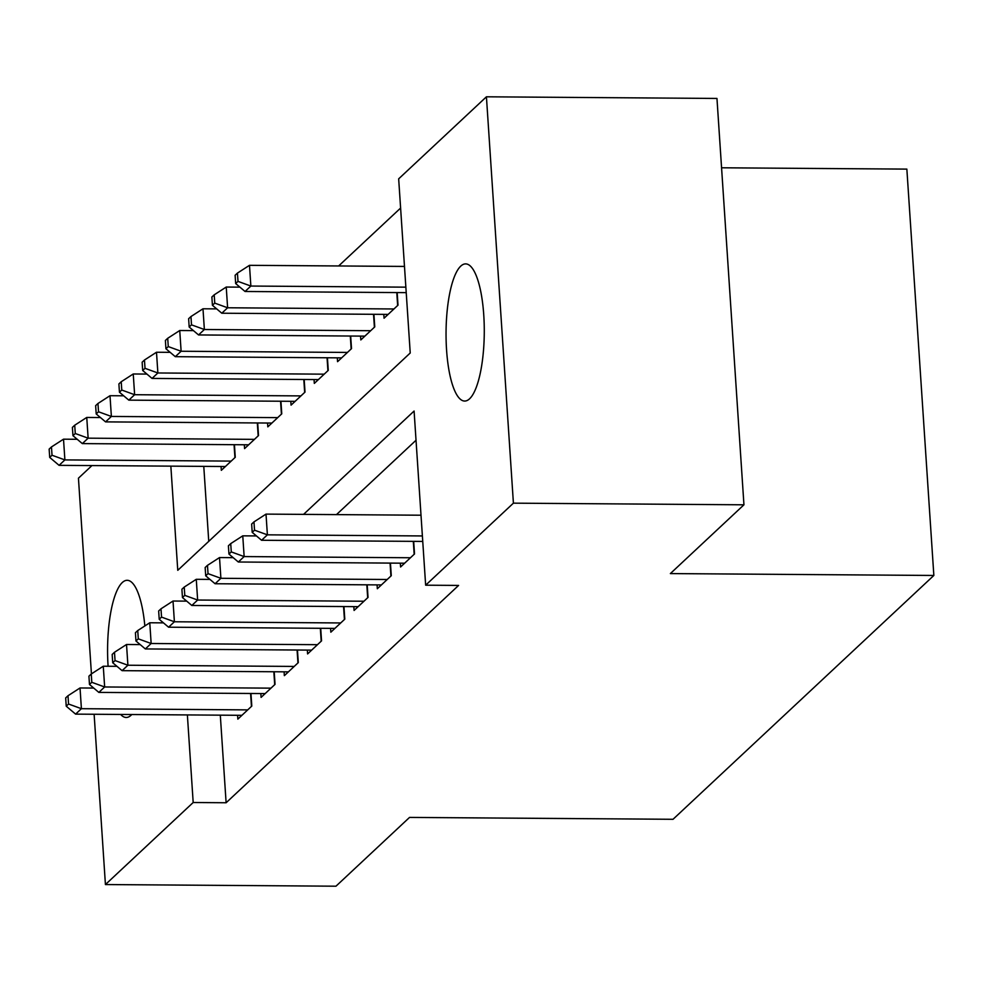 <?xml version="1.0" encoding="UTF-8"?>
<svg xmlns="http://www.w3.org/2000/svg" width="983" height="983" viewBox="0 0 983 983"><rect width="100%" height="100%" fill="white"/><g stroke="black" fill="none" stroke-linecap="round" stroke-linejoin="round"><path stroke-width="1.47" d="M469.567 398.815A68.589 19.107 90.4 0 1 464.676 401.052A68.589 19.107 90.4 0 1 446.147 341.162A68.589 19.107 90.4 0 1 460.757 266.123A68.589 19.107 90.4 0 1 465.647 263.886A68.589 19.107 90.4 0 1 484.177 323.776A68.589 19.107 90.4 0 1 469.567 398.815M131.783 714.53A68.589 19.107 90.4 0 1 131.095 715.231A68.589 19.107 90.4 0 1 126.193 717.467A68.589 19.107 90.4 0 1 120.651 714.457M108.093 666.265A68.589 19.107 90.4 0 1 122.285 582.538A68.589 19.107 90.4 0 1 127.176 580.302A68.589 19.107 90.4 0 1 144.845 625.95M400.609 208.052L338.656 265.951M170.845 466.139L177.763 570.312L410.23 352.995L398.668 178.845L486.425 96.801L513.409 503.161L425.651 585.192L414.089 411.041L303.55 514.379M513.409 503.161L743.947 504.807L716.963 98.447L486.425 96.801M721.571 167.786L906.854 169.113L933.85 575.46L673.023 819.294L409.542 817.414L335.965 886.199L105.427 884.553L94.122 714.26M91.431 673.883L78.443 478.193L91.947 465.573M383.8 314.376L384.058 318.209L398.004 305.172L397.169 292.565M337.304 357.837L337.562 361.67L351.509 348.633L350.673 336.039M290.808 401.297L291.066 405.131L305.013 392.094L304.177 379.499M244.312 444.771L244.57 448.604L258.517 435.555L257.681 422.96M203.776 466.372L208.752 541.338M221.064 466.495L221.322 470.329L235.269 457.292L234.433 444.697M267.56 423.034L267.818 426.868L281.765 413.831L280.929 401.236M314.056 379.573L314.314 383.407L328.261 370.37L327.425 357.763M360.552 336.1L360.81 339.934L374.756 326.897L373.921 314.302M92.377 688.051L92.304 686.859M220.303 715.157L226.115 802.755L458.594 585.426L425.651 585.192M226.115 802.755L193.184 802.509L105.427 884.553M743.947 504.807L670.369 573.581L933.85 575.46M187.372 714.924L193.184 802.509M416.03 440.249L336.481 514.613M400.327 563.161L400.572 566.994L414.519 553.957L413.683 541.363M377.079 584.897L377.325 588.731L391.283 575.694L390.435 563.087M353.831 606.622L354.089 610.455L368.035 597.418L367.2 584.824M330.583 628.358L330.841 632.192L344.787 619.155L343.952 606.56M307.335 650.095L307.593 653.928L321.539 640.879L320.704 628.284M284.087 671.819L284.345 675.653L298.291 662.616L297.456 650.021M260.839 693.556L261.097 697.389L275.043 684.352L274.208 671.758M237.591 715.292L237.849 719.126L251.795 706.077L250.96 693.482M93.717 688.063L80.028 687.965L81.405 708.694L247.728 709.886M68.552 704.025L67.999 695.743L65.677 697.905L66.23 706.199L68.552 704.025L81.405 708.694L75.593 714.125L241.916 715.317M66.23 706.199L75.593 714.125M80.028 687.965L67.999 695.743M77.19 439.278L63.514 439.18L64.89 459.909L59.078 465.34L225.39 466.532M231.202 461.101L64.89 459.909L52.025 455.24L51.472 446.946L49.15 449.12L49.703 457.414L52.025 455.24M51.472 446.946L63.514 439.18M59.078 465.34L49.703 457.414M116.965 666.327L103.276 666.228L104.653 686.97L270.976 688.149M91.8 682.3L91.247 674.006L88.925 676.181L89.478 684.475L91.8 682.3L104.653 686.97L98.841 692.401L265.164 693.58M89.478 684.475L98.841 692.401M103.276 666.228L91.247 674.006M140.213 644.602L126.524 644.504L127.901 665.233L294.224 666.425M115.048 660.564L114.495 652.27L112.173 654.445L112.713 662.739L115.048 660.564L127.901 665.233L122.089 670.664L288.412 671.856M112.713 662.739L122.089 670.664M126.524 644.504L114.495 652.27M100.438 417.542L86.75 417.443L88.138 438.172L82.326 443.603L248.638 444.795M254.45 439.364L88.138 438.172L75.273 433.515L74.72 425.221L72.398 427.384L72.951 435.678L75.273 433.515M74.72 425.221L86.75 417.443M82.326 443.603L72.951 435.678M123.686 395.805L109.998 395.707L111.374 416.448L105.562 421.879L271.886 423.059M277.697 417.628L111.374 416.448L98.521 411.779L97.968 403.485L95.646 405.66L96.199 413.954L98.521 411.779M97.968 403.485L109.998 395.707M105.562 421.879L96.199 413.954M163.461 622.866L149.772 622.767L151.149 643.496L317.472 644.688M138.296 638.839L137.743 630.545L135.421 632.72L135.961 641.002L138.296 638.839L151.149 643.496L145.337 648.94L311.66 650.119M135.961 641.002L145.337 648.94M149.772 622.767L137.743 630.545M186.709 601.129L173.02 601.031L174.396 621.772L340.72 622.952M161.531 617.103L160.991 608.809L158.656 610.984L159.209 619.278L161.531 617.103L174.396 621.772L168.584 627.203L334.908 628.395M159.209 619.278L168.584 627.203M173.02 601.031L160.991 608.809M146.934 374.081L133.246 373.982L134.622 394.711L128.81 400.142L295.133 401.334M300.945 395.903L134.622 394.711L121.769 390.042L121.216 381.748L118.894 383.923L119.447 392.217L121.769 390.042M121.216 381.748L133.246 373.982M128.81 400.142L119.447 392.217M170.182 352.344L156.494 352.246L157.87 372.975L152.058 378.418L318.381 379.598M324.193 374.167L157.87 372.975L145.017 368.318L144.464 360.024L142.142 362.199L142.682 370.493L145.017 368.318M144.464 360.024L156.494 352.246M152.058 378.418L142.682 370.493M209.957 579.405L196.268 579.306L197.644 600.035L363.968 601.227M184.779 595.366L184.239 587.072L181.904 589.247L182.457 597.541L184.779 595.366L197.644 600.035L191.832 605.467L358.156 606.658M182.457 597.541L191.832 605.467M196.268 579.306L184.239 587.072M193.43 330.607L179.742 330.509L181.118 351.25L175.306 356.682L341.629 357.873M347.441 352.43L181.118 351.25L168.265 346.581L167.712 338.287L165.39 340.462L165.93 348.756L168.265 346.581M167.712 338.287L179.742 330.509M175.306 356.682L165.93 348.756M233.204 557.668L219.516 557.57L220.892 578.299L387.204 579.491M208.027 573.642L207.474 565.348L205.152 567.523L205.705 575.817L208.027 573.642L220.892 578.299L215.08 583.742L381.404 584.922M205.705 575.817L215.08 583.742M219.516 557.57L207.474 565.348M216.678 308.883L202.989 308.785L204.366 329.514L198.554 334.945L364.877 336.137M370.689 330.706L204.366 329.514L191.501 324.845L190.96 316.551L188.625 318.725L189.178 327.02L191.501 324.845M190.96 316.551L202.989 308.785M198.554 334.945L189.178 327.02M256.44 535.932L242.764 535.846L244.14 556.575L410.452 557.754M231.275 551.905L230.722 543.611L228.4 545.786L228.953 554.08L231.275 551.905L244.14 556.575L238.328 562.006L404.64 563.198M228.953 554.08L238.328 562.006M242.764 535.846L230.722 543.611M239.926 287.147L226.237 287.048L227.614 307.777L221.802 313.221L388.125 314.4M393.937 308.969L227.614 307.777L214.749 303.12L214.208 294.826L211.873 297.001L212.426 305.295L214.749 303.12M214.208 294.826L226.237 287.048M221.802 313.221L212.426 305.295M421.007 515.215L266.012 514.109L267.388 534.838L422.383 535.944M254.523 530.169L253.97 521.887L251.648 524.05L252.201 532.344L254.523 530.169L267.388 534.838L261.576 540.269L422.751 541.424M252.201 532.344L261.576 540.269M266.012 514.109L253.97 521.887M404.48 266.43L249.485 265.324L250.862 286.053L245.05 291.484L406.225 292.639M405.856 287.159L250.862 286.053L237.997 281.384L237.444 273.09L235.121 275.265L235.674 283.559L237.997 281.384M237.444 273.09L249.485 265.324M245.05 291.484L235.674 283.559M251.451 706.408L250.591 693.482M234.065 444.697L234.925 457.623M274.699 684.672L273.839 671.745M297.947 662.947L297.087 650.021M257.313 422.96L258.173 435.887M280.56 401.224L281.421 414.15M321.183 641.211L320.335 628.284M344.431 619.474L343.571 606.548M303.808 379.499L304.669 392.426M327.056 357.763L327.917 370.689M367.679 597.75L366.819 584.824M350.304 336.026L351.152 348.953M390.927 576.013L390.067 563.087M373.54 314.302L374.4 327.228M414.175 554.289L413.315 541.363M396.788 292.565L397.648 305.492"/></g></svg>
